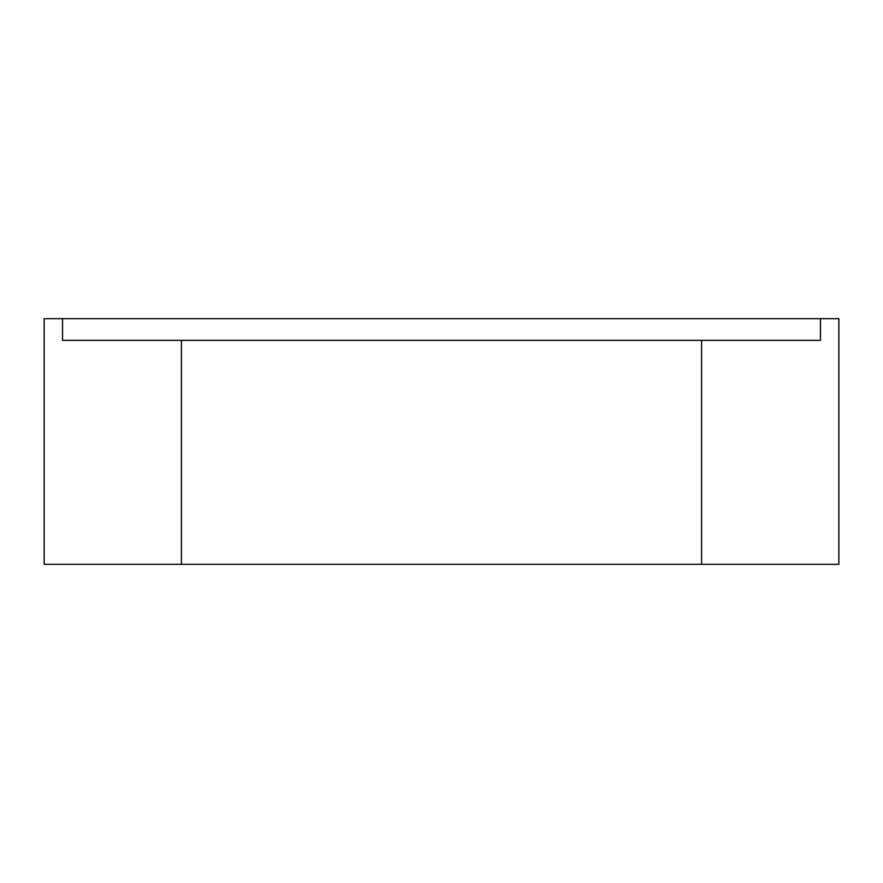 <?xml version="1.0" encoding="UTF-8"?>
<svg xmlns="http://www.w3.org/2000/svg" width="883" height="883" viewBox="0 0 883 883"><rect width="100%" height="100%" fill="white"/><g stroke="black" fill="none" stroke-linecap="round" stroke-linejoin="round"><path stroke-width="1.32" d="M701.588 564.314L838.85 564.314L838.85 318.686L820.462 318.686L820.462 340.352L701.588 340.352L701.588 564.314L44.15 564.314L44.15 318.686L62.538 318.686L62.538 340.352L701.588 340.352M820.462 318.686L62.538 318.686M181.412 340.352L181.412 564.314"/></g></svg>
